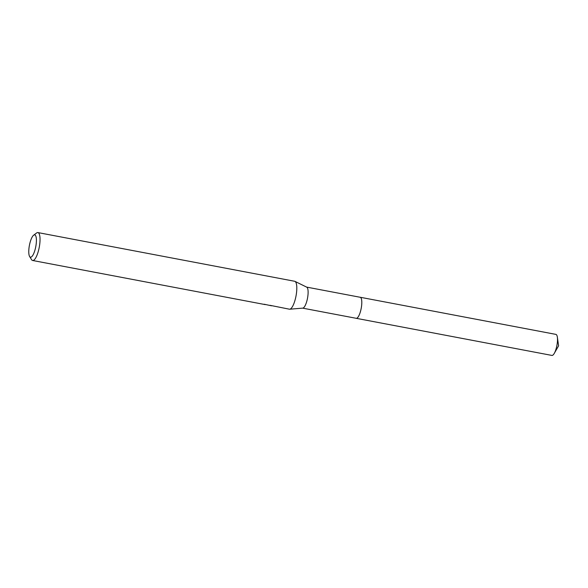 <?xml version="1.0" encoding="UTF-8"?>
<svg xmlns="http://www.w3.org/2000/svg" width="588" height="588" viewBox="0 0 588 588"><rect width="100%" height="100%" fill="white"/><g stroke="black" fill="none" stroke-linecap="round" stroke-linejoin="round"><path stroke-width="0.88" d="M360.069 297.241A10.716 3.058 100.7 0 1 360.194 297.256A10.702 3.058 100.7 0 1 360.407 297.344A10.702 3.058 100.7 0 1 361.12 308.759A10.702 3.058 100.7 0 1 356.196 318.299L302.636 308.141M360.106 297.249A10.709 3.058 100.7 0 1 360.422 297.337A10.709 3.058 100.7 0 1 361.091 308.913A10.709 3.058 100.7 0 1 356.115 318.284M33.663 235.185A11.363 3.249 100.7 0 1 34.942 234.935A11.363 3.249 100.7 0 1 35.603 247.482A11.363 3.249 100.7 0 1 30.231 257.103A11.363 3.249 100.7 0 1 29.62 256.5A11.363 3.249 100.7 0 1 29.4 245.416A11.363 3.249 100.7 0 1 33.663 235.185L36.603 232.98A14.2 4.057 100.7 0 1 37.911 232.576L294.676 281.277A14.2 4.057 100.7 0 1 294.97 281.38A14.2 4.057 100.7 0 1 294.978 281.38A14.2 4.057 100.7 0 1 296.014 295.992A14.2 4.057 100.7 0 1 289.7 309.207A14.2 4.057 100.7 0 1 289.384 309.192L270.002 305.312M37.911 232.576A14.2 4.057 100.7 0 1 38.213 232.672A14.2 4.057 100.7 0 1 39.146 247.82A14.2 4.057 100.7 0 1 32.619 260.484A14.2 4.057 100.7 0 1 32.318 260.388A14.2 4.057 100.7 0 1 31.546 259.624L29.62 256.5M265.379 304.591L263.777 304.312A14.2 4.057 -79.3 0 0 264.225 304.246L271.553 305.804M306.73 287.157A10.702 3.058 100.7 0 1 306.738 287.164A10.702 3.058 100.7 0 1 307.517 298.175A10.702 3.058 100.7 0 1 302.761 308.134L289.7 309.207M356.203 318.314A10.716 3.058 100.7 0 0 361.047 309.163A10.716 3.058 100.7 0 0 360.194 297.256L555.895 334.388A10.702 3.058 100.7 0 1 557.358 337.189A10.702 3.058 100.7 0 1 556.74 346.281A10.702 3.058 100.7 0 1 554.286 353.359A10.702 3.058 100.7 0 1 551.904 355.424L356.203 318.314A10.716 3.058 100.7 0 1 356.078 318.277M360.187 297.271L306.62 287.106M265.122 304.584L32.619 260.484M306.738 287.164L294.978 281.38M557.358 337.189L558.6 345.803L554.286 353.359"/></g></svg>
